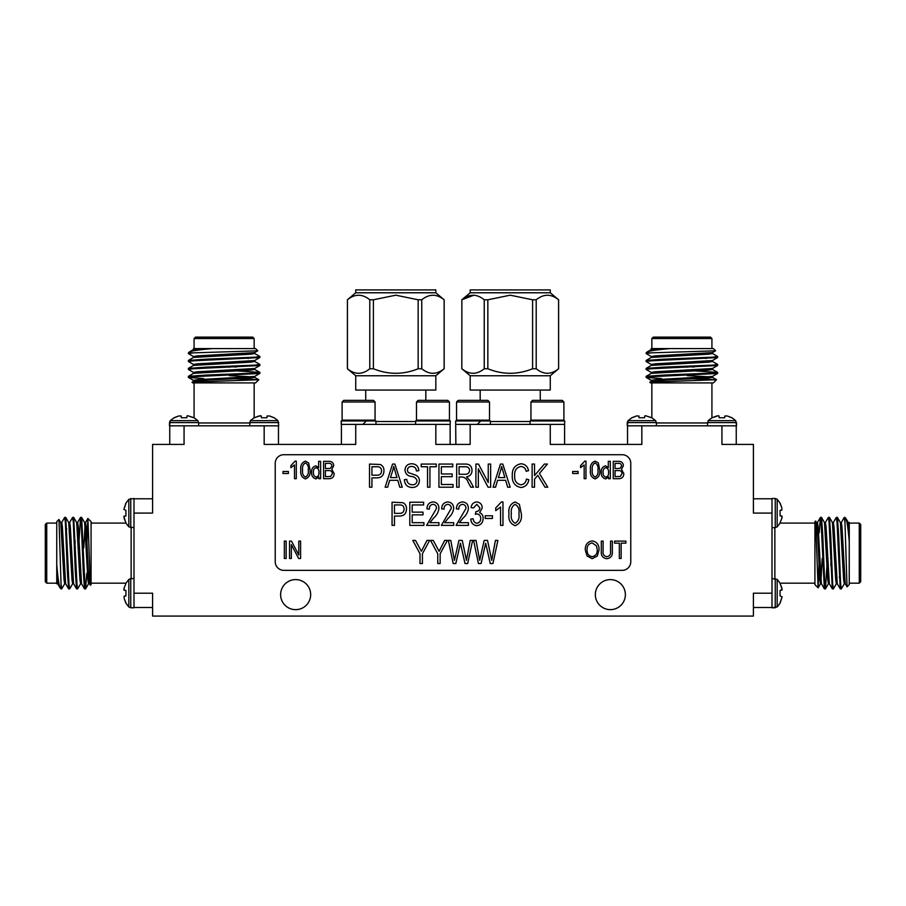 <?xml version="1.0" encoding="UTF-8"?>
<svg xmlns="http://www.w3.org/2000/svg" width="906" height="906" viewBox="0 0 906 906"><rect width="100%" height="100%" fill="white"/><g stroke="black" fill="none" stroke-linecap="round" stroke-linejoin="round"><path stroke-width="1.36" d="M288.414 473.51L283 473.51L283 471.482L288.414 471.482L288.414 473.51M455.831 563.543L453.193 563.543L448.357 540.406L450.792 540.406L454.427 560.316L458.934 540.406L462.275 540.406L466.443 560.316L470.191 540.406L472.626 540.406L467.666 563.543L465.016 563.543L460.441 543.204L455.831 563.543M422.411 563.543L420.01 563.543L420.01 553.747L412.796 540.406L415.492 540.406L421.392 551.301L426.941 540.406L429.625 540.406L422.411 553.747L422.411 563.543M502.966 501.935L502.966 525.378L500.565 525.378L500.565 507.043L495.752 510.644L495.752 507.938L501.403 501.935L502.966 501.935M320.645 478.696L318.844 478.696L318.844 476.998L316.058 478.923C312.898 478.062 311.426 475.888 311.63 472.388C311.37 468.889 312.774 466.715 315.866 465.843L318.618 467.621L318.618 461.335L320.645 461.335L320.645 478.696M578.085 473.51L572.671 473.51L572.671 471.482L578.085 471.482L578.085 473.51M595.095 478.923C591.392 477.462 589.863 474.495 590.474 470.021C589.885 465.537 591.437 462.558 595.106 461.109L598.311 462.943L599.727 470.021C600.304 474.506 598.764 477.473 595.095 478.923M618.594 478.696L613.249 478.696L613.249 461.335L618.628 461.335C621.55 461.358 623.135 462.807 623.396 465.707L621.459 469.342L623.838 473.6C623.69 476.964 621.946 478.662 618.594 478.696M412.117 487.507C407.247 487.202 404.676 484.597 404.382 479.693L406.783 479.387C407.088 482.785 408.946 484.585 412.332 484.801C415.107 484.823 416.669 483.498 417.009 480.837C416.284 478.142 414.359 476.692 411.222 476.454C407.462 475.843 405.378 473.725 404.982 470.101C405.333 466.024 407.575 463.917 411.698 463.759C416.103 463.974 418.47 466.284 418.81 470.678L416.409 470.973C416.182 468.085 414.642 466.579 411.777 466.465C409.161 466.42 407.7 467.655 407.383 470.157L408.142 472.502L415.843 475.242C418.187 476.33 419.387 478.175 419.41 480.769C418.98 485.129 416.556 487.383 412.117 487.507M453.068 487.202L438.946 487.202L438.946 464.065L452.774 464.065L452.774 466.76L441.347 466.76L441.347 473.974L452.173 473.974L452.173 476.681L441.347 476.681L441.347 484.495L453.068 484.495L453.068 487.202M478.323 487.202L475.91 487.202L475.91 464.065L478.481 464.065L488.243 482.513L488.243 464.065L490.644 464.065L490.644 487.202L488.074 487.202L478.323 468.776L478.323 487.202M520.837 484.801C524.11 484.382 525.967 482.479 526.409 479.093L528.821 479.693C528.073 484.37 525.435 486.975 520.916 487.507C514.801 486.239 511.924 482.23 512.286 475.48C512.037 468.844 514.982 464.948 521.131 463.759C525.231 464.189 527.7 466.499 528.515 470.678L526.114 471.279C525.537 468.379 523.838 466.783 521.029 466.465C516.454 467.428 514.336 470.429 514.687 475.48C514.246 480.565 516.295 483.668 520.837 484.801M476.805 525.673C473.079 525.152 471.086 522.943 470.803 519.059L473.215 518.764C473.362 521.278 474.563 522.785 476.839 523.272C479.421 522.785 480.724 521.165 480.724 518.425C480.712 515.831 479.455 514.336 476.975 513.951L475.31 514.268L475.978 511.584C478.379 511.46 479.659 510.203 479.829 507.824L476.839 504.336L473.51 507.938L471.109 507.643C471.539 504.2 473.43 502.298 476.771 501.935C480.248 502.377 482.071 504.393 482.23 507.96L479.625 512.671C482.06 513.725 483.226 515.627 483.125 518.402C483.011 522.649 480.905 525.072 476.805 525.673M444.653 522.671L453.68 522.671L453.68 525.378L441.347 525.378L451.267 508.368C451.211 505.99 450.022 504.653 447.723 504.336C445.163 504.801 443.94 506.397 444.053 509.149L441.652 508.844C441.8 504.699 443.849 502.388 447.813 501.935C451.596 502.332 453.544 504.495 453.68 508.413C453.113 512.275 451.301 515.537 448.232 518.175L444.653 522.671M394.461 525.378L392.06 525.378L392.06 502.23L402.898 502.683C405.39 503.963 406.59 506.046 406.488 508.934C406.375 513.623 403.997 515.99 399.342 516.058L394.461 516.058L394.461 525.378M429.931 522.671L438.946 522.671L438.946 525.378L426.624 525.378L436.545 508.368C436.477 505.99 435.299 504.653 433 504.336C430.441 504.801 429.218 506.397 429.331 509.149L426.919 508.844C427.066 504.699 429.127 502.388 433.091 501.935C436.862 502.332 438.821 504.495 438.946 508.413C438.391 512.275 436.579 515.537 433.498 518.175L429.931 522.671M291.336 558.481L289.535 558.481L289.535 541.12L291.46 541.12L298.776 554.959L298.776 541.12L300.588 541.12L300.588 558.481L298.652 558.481L291.336 544.665L291.336 558.481M610.542 551.12L610.542 541.12L612.343 541.12L612.343 551.108C612.773 555.548 610.938 558.073 606.85 558.708C602.705 558.13 600.859 555.605 601.301 551.108L601.301 541.12L603.102 541.12L603.102 551.12C602.671 554.279 603.872 556.125 606.714 556.68C609.681 556.25 610.961 554.393 610.542 551.12M371.924 487.202L369.512 487.202L369.512 464.065L380.35 464.506C382.853 465.786 384.042 467.881 383.94 470.769C383.827 475.446 381.449 477.813 376.805 477.881L371.924 477.881L371.924 487.202M630.769 463.294A8.584 8.584 0 0 0 622.196 454.71L283.805 454.71A8.584 8.584 0 0 0 275.231 463.294L275.231 561.754A8.584 8.584 0 0 0 283.805 570.338L622.196 570.338A8.584 8.584 0 0 0 630.769 561.754L630.769 463.294M621.142 558.481L619.33 558.481L619.33 543.147L614.596 543.147L614.596 541.12L625.876 541.12L625.876 543.147L621.142 543.147L621.142 558.481M587.054 555.978L585.299 550.033C585.083 544.868 587.382 541.822 592.184 540.893C596.884 541.799 599.172 544.778 599.047 549.817L597.28 556.058L592.173 558.708L587.054 555.978M286.16 558.481L284.348 558.481L284.348 541.12L286.16 541.12L286.16 558.481M423.917 525.378L409.795 525.378L409.795 502.23L423.623 502.23L423.623 504.936L412.196 504.936L412.196 512.15L423.011 512.15L423.011 514.857L412.196 514.857L412.196 522.671L423.917 522.671L423.917 525.378M534.529 487.202L532.116 487.202L532.116 464.065L534.529 464.065L534.529 475.593L544.347 464.065L547.405 464.065L539.41 473.453L547.756 487.202L544.993 487.202L537.79 475.344L534.529 479.183L534.529 487.202M459.387 522.671L468.402 522.671L468.402 525.378L456.08 525.378L466.001 508.368C465.933 505.99 464.755 504.653 462.456 504.336C459.897 504.801 458.674 506.397 458.787 509.149L456.375 508.844C456.522 504.699 458.583 502.388 462.536 501.935C466.318 502.332 468.277 504.495 468.402 508.413C467.847 512.275 466.035 515.537 462.955 518.175L459.387 522.671M492.445 518.459L485.231 518.459L485.231 515.763L492.445 515.763L492.445 518.459M495.548 487.202L493.045 487.202L500.44 464.065L502.785 464.065L510.18 487.202L507.677 487.202L505.661 480.293L497.575 480.293L495.548 487.202M459.082 487.202L456.681 487.202L456.681 464.065L465.186 464.065C469.523 463.963 471.8 466.092 472.003 470.44C471.913 474.019 470.112 476.148 466.601 476.839L470.123 480.882L473.51 487.202L470.78 487.202L468.108 482.252C467.088 479.149 465.106 477.394 462.151 476.986L459.082 476.986L459.082 487.202M429.931 487.202L427.53 487.202L427.53 466.76L421.211 466.76L421.211 464.065L436.239 464.065L436.239 466.76L429.931 466.76L429.931 487.202M387.643 487.202L385.141 487.202L392.536 464.065L394.88 464.065L402.275 487.202L399.784 487.202L397.757 480.293L389.671 480.293L387.643 487.202M610.316 478.696L608.515 478.696L608.515 476.998L605.729 478.923C602.569 478.062 601.097 475.888 601.301 472.388C601.04 468.889 602.445 466.715 605.536 465.843L608.288 467.621L608.288 461.335L610.316 461.335L610.316 478.696M585.967 461.109L585.967 478.696L584.166 478.696L584.166 464.948L580.565 467.655L580.565 465.616L584.8 461.109L585.967 461.109M328.923 478.696L323.578 478.696L323.578 461.335L328.957 461.335C331.879 461.358 333.465 462.807 333.725 465.707L331.789 469.342L334.167 473.6C334.02 476.964 332.275 478.662 328.923 478.696M305.424 478.923C301.721 477.462 300.192 474.495 300.803 470.021C300.214 465.537 301.766 462.558 305.435 461.109L308.64 462.943L310.056 470.021C310.633 474.506 309.093 477.473 305.424 478.923M515.129 525.673C510.203 523.736 508.153 519.772 508.979 513.815C508.187 507.824 510.248 503.861 515.152 501.935L519.41 504.37L521.301 513.815C522.082 519.795 520.021 523.747 515.129 525.673M440.146 563.543L437.745 563.543L437.745 553.747L430.531 540.406L433.227 540.406L439.116 551.301L444.676 540.406L447.36 540.406L440.146 553.747L440.146 563.543M481.075 563.543L478.436 563.543L473.6 540.406L476.046 540.406L479.67 560.316L484.178 540.406L487.53 540.406L491.698 560.316L495.435 540.406L497.881 540.406L492.921 563.543L490.259 563.543L485.684 543.204L481.075 563.543M296.296 461.109L296.296 478.696L294.495 478.696L294.495 464.948L290.894 467.655L290.894 465.616L295.13 461.109L296.296 461.109M193.669 417.745L187.712 415.707L194.054 417.745L197.848 420.656L198.652 422.592L169.467 422.592L169.467 425.831L186.998 425.82L184.065 425.831L184.065 444.416L152.593 444.416L152.593 513.079L134.02 513.079M91.076 583.181L125.934 583.181L128.833 579.41L130.758 578.606L130.758 607.779L133.997 607.779L133.997 590.248L133.997 593.192L152.593 593.192L152.593 616.08L753.407 616.08L753.407 593.192L771.98 593.192M814.924 523.09L780.066 523.09L777.167 526.862L775.242 527.677L775.242 498.493L772.003 498.493L772.003 516.024L772.003 513.079L753.407 513.079L753.407 444.416L721.935 444.416L721.935 425.854M651.437 417.745L645.48 415.707L651.822 417.745L655.616 420.656L656.42 422.592L627.235 422.592L627.235 425.831L644.766 425.82L641.833 425.831L641.833 444.416L550.27 444.416L550.27 424.393L564.585 424.393L564.585 444.416M550.27 424.393L455.888 424.393L470.169 424.393L470.169 444.416L435.831 444.416L435.831 424.393L450.135 424.393L450.135 444.416M341.415 444.416L341.415 424.393L355.73 424.393L355.73 444.416L264.167 444.416L264.167 425.854M625.378 594.619A15.017 15.017 0 0 0 602.852 581.618A15.017 15.017 0 0 0 602.852 607.632A15.017 15.017 0 0 0 625.378 594.619M310.667 594.619A15.017 15.017 0 0 0 288.131 581.618A15.017 15.017 0 0 0 288.131 607.632A15.017 15.017 0 0 0 310.667 594.619M133.997 590.248L133.997 513.079M772.003 516.024L772.003 593.192M644.766 425.82L721.935 425.831M341.449 424.393L435.831 424.393M186.998 425.82L264.167 425.831M355.73 375.752L435.831 375.752L435.831 390.056L355.73 390.056L355.73 375.752L347.383 368.753L347.428 299.784L347.428 368.753C354.88 374.79 362.332 374.79 369.795 368.753L369.795 299.784C362.355 293.748 354.903 293.748 347.428 299.784M415.605 424.393L415.605 420.962L450.35 420.962L450.135 424.393M447.802 400.361L449.455 402.004L447.802 400.361L418.142 400.361L416.488 402.004L416.488 420.135L449.455 420.135L449.455 402.004L416.488 402.004M341.415 424.393L341.211 420.962L375.956 420.962L375.956 424.393M375.061 402.004L373.419 400.361L343.759 400.361L342.106 402.004L342.106 420.135L375.061 420.135L375.061 402.004L342.106 402.004L342.106 420.135L342.932 420.962M362.876 424.393L365.741 421.528M365.741 390.056L365.741 400.361M421.754 368.753C429.206 374.79 436.669 374.79 444.133 368.753L444.133 299.784C436.692 293.748 429.229 293.748 421.754 299.784L421.754 368.753L418.153 368.753L418.153 299.784L395.775 295.186L373.408 299.784L373.408 368.753C388.3 374.79 403.215 374.79 418.153 368.753M355.73 292.785L355.73 289.92L435.831 289.92L435.831 292.785L355.73 292.785L347.383 299.784M418.153 299.784L421.754 299.784M444.133 299.784L435.831 292.785M369.795 299.784L373.408 299.784M435.831 375.752L444.133 368.753M373.408 368.753L369.795 368.753M550.27 292.785L550.27 289.92L470.169 289.92L470.169 292.785L550.27 292.785L558.572 299.784C551.131 293.748 543.679 293.748 536.205 299.784L536.205 368.753L532.592 368.753L532.592 299.784L536.205 299.784M470.169 375.752L550.27 375.752L550.27 390.056L470.169 390.056L470.169 375.752L461.822 368.753L461.867 299.784L461.822 368.753M530.044 424.393L530.044 420.962L564.789 420.962L564.585 424.393M562.241 400.361L563.894 402.004L562.241 400.361L532.581 400.361L530.939 402.004L530.939 420.135L563.894 420.135L563.894 402.004L530.939 402.004M455.865 444.416L455.65 420.962L490.395 420.962L490.395 424.393M489.512 402.004L487.858 400.361L458.198 400.361L456.545 402.004L456.545 420.135L489.512 420.135L489.512 402.004L456.545 402.004L458.198 400.361M477.315 424.393L480.18 421.528M480.18 390.056L480.18 400.361M484.246 368.753L484.246 299.784L487.847 299.784L487.847 368.753L484.246 368.753C476.783 374.79 469.319 374.79 461.867 368.753M550.27 375.752L558.617 368.753L558.572 299.784M536.205 368.753C543.657 374.79 551.108 374.79 558.572 368.753M487.847 368.753C502.739 374.79 517.654 374.79 532.592 368.753M532.592 299.784L510.225 295.186L487.847 299.784M484.246 299.784C476.805 293.748 469.342 293.748 461.867 299.784L473.872 295.209M655.616 420.656L628.051 420.656L627.371 425.82M645.48 415.707L644.744 415.979L644.596 417.745L639.07 417.745L638.911 415.979L636.476 415.979L631.833 417.745L628.051 420.656L627.235 422.592M627.53 425.82L630.338 425.831M731.55 417.745L727.292 415.979L724.857 415.979L727.292 415.979L731.935 417.745L735.729 420.656L736.533 425.831L733.43 425.831M724.857 415.979L724.709 417.745L719.171 417.745L719.024 415.979L718.288 415.707L711.946 417.745L708.152 420.656L707.348 425.82M733.634 425.831L736.25 425.82L736.25 444.416M631.629 425.831L632.229 425.831M638.911 415.979L636.476 415.979L632.218 417.745L636.476 415.979M656.42 422.592L656.42 425.831M718.99 425.82L736.25 425.82M716.589 415.979L712.331 417.745L718.288 415.707M735.729 420.656L708.152 420.656M707.348 422.592L736.533 422.592L736.533 425.831M648.923 353.046L647.326 352.864C645.219 351.528 652.852 350.101 670.225 348.572L713.35 348.572L715.559 350.769L712.422 352.627L655.378 355.854L651.278 356.522L651.278 357.508M714.845 357.021L717.643 357.508L712.422 360.577L655.378 363.804L651.278 364.461L651.278 365.458M687.178 366.681L694.256 366.987M714.845 364.959L717.643 365.458L712.422 368.515L655.378 371.754L651.278 372.411L651.278 373.408M687.178 374.631L694.256 374.937M714.845 372.91L717.643 373.408L712.422 376.466L655.378 379.693L651.278 380.361L651.278 381.358M666.499 379.036L674.166 379.705M715.536 350.815L651.097 352.864L646.125 353.544L651.357 356.602M717.586 357.576L650.916 360.826L646.125 361.483L651.357 364.54M717.586 365.526L650.916 368.776L646.125 369.433L651.357 372.491M717.586 373.476L650.916 376.715L646.182 377.451L661.607 378.617M651.278 349.569L651.221 348.572L660.055 348.572L651.357 349.49L646.873 352.106L646.125 353.533M712.422 353.465L717.643 356.522L712.852 357.179L664.007 359.172L646.182 360.429L648.923 360.984M712.422 361.403L717.643 364.461L712.852 365.129L664.007 367.111L646.182 368.368L648.923 368.935M694.256 370.882L717.586 372.343L712.852 373.079L664.007 375.061L646.182 376.318L648.923 376.885M716.544 379.716L713.35 382.91L650.417 382.91L649.772 382.196L716.544 379.716L688.322 378.617M712.49 352.547L712.49 353.544L708.39 354.201L651.357 357.428L646.182 360.429M712.49 360.497L712.49 361.483L708.39 362.151L651.357 365.378L646.182 368.368M669.511 366.907L676.589 367.213M712.49 368.436L712.49 369.433L708.39 370.101L651.357 373.329L646.182 376.318M669.511 374.858L676.589 375.163M687.178 375.628L710.089 376.885M712.49 376.386L712.49 377.383L708.39 378.04L666.578 380.033L651.357 381.279L649.772 382.196M670.225 348.572L660.055 348.572M711.923 338.561L651.844 338.561L653.271 337.123L710.497 337.123L711.923 338.561L711.923 348.572M667.937 360.01L659.285 360.01L658.651 359.388M627.53 444.416L627.53 425.854M711.923 382.91L711.923 417.757M651.097 352.864L646.125 352.864M658.889 348.572L651.844 348.572L651.844 338.561M676.589 375.594L676.589 374.597M676.589 367.643L676.589 366.647M782.127 516.726L781.844 518.425L781.844 516.001L780.077 515.842L780.077 510.316L781.844 510.157L781.844 507.734L780.077 503.09L777.167 499.297L775.242 498.493L777.167 499.297L777.167 526.862M772.003 498.776L772.003 501.596M780.077 602.796L782.127 596.839L780.077 603.192L777.167 606.975L772.003 607.779L772.003 604.687M782.127 596.839L780.077 595.955L780.077 590.429L782.127 589.546L780.077 583.192L777.167 579.41L772.003 578.606M772.003 604.891L772.003 607.496L753.407 607.496M772.003 502.887L772.003 503.476M781.844 510.157L781.844 507.734L780.077 503.476L781.844 507.734M781.844 518.425L780.077 522.694L781.844 518.425M775.242 527.677L772.003 527.677M772.003 590.248L772.003 607.496M781.844 590.27L781.844 587.847L780.077 583.589L781.844 587.847M777.167 606.975L777.167 579.41M775.242 578.606L775.242 607.779L772.003 607.779M844.788 520.169L844.97 518.583C846.295 516.477 847.722 524.098 849.25 541.471L849.25 584.608L847.053 586.805L845.207 583.668L841.968 526.635L841.312 522.535L840.315 522.535M840.813 586.103L840.315 588.9L837.257 583.668L834.018 526.635L833.361 522.535L832.365 522.535M831.142 558.424L830.836 565.503M832.863 586.103L832.365 588.9L829.307 583.668L826.079 526.635L825.411 522.535L824.415 522.535M823.203 558.424L822.897 565.503M824.913 586.103L824.415 588.9L821.357 583.668L818.129 526.635L817.461 522.535L816.476 522.535M818.786 537.745L818.129 545.423M847.008 586.794L844.97 522.343L844.29 517.371L841.232 522.603M840.247 588.843L837.008 522.173L836.34 517.371L833.282 522.603M832.297 588.843L829.058 522.162L828.39 517.371L825.332 522.603M824.358 588.843L821.108 522.162L820.383 517.428L819.217 532.864M848.265 522.535L849.25 522.468L849.25 531.301L848.344 522.603L845.717 518.13L844.29 517.371M844.369 583.668L841.312 588.9L840.643 584.11L838.662 535.253L837.404 517.428L836.838 520.169M836.419 583.668L833.361 588.9L832.693 584.098L830.711 535.253L829.454 517.428L828.888 520.169M826.94 565.503L825.479 588.843L824.754 584.11L822.761 535.253L821.504 517.428L820.938 520.169M818.107 587.79L814.924 584.608L814.924 521.663L815.638 521.018L818.107 587.79L819.217 559.58M845.287 583.736L844.29 583.736L843.622 579.636L840.394 522.603L837.404 517.428M837.337 583.736L836.34 583.736L835.683 579.636L832.444 522.603L829.454 517.428M830.915 540.769L830.609 547.847M829.386 583.736L828.39 583.736L827.733 579.636L824.494 522.603L821.504 517.428M822.965 540.769L822.659 547.847M822.206 558.424L820.938 581.346M821.436 583.736L820.451 583.736L819.783 579.636L817.801 537.836L816.555 522.603L815.638 521.018M849.25 541.471L849.25 531.301M859.273 583.181L859.273 523.09L860.7 524.529L860.7 581.743L859.273 583.181L849.25 583.181M837.812 539.195L837.812 530.531L838.435 529.908M753.407 498.776L771.98 498.776M814.924 583.181L780.066 583.181M844.97 522.343L844.97 517.371M849.25 523.09L859.273 523.09M822.24 547.847L823.226 547.847M830.179 547.847L831.176 547.847M197.848 420.656L170.271 420.656L169.603 425.82M187.712 415.707L186.976 415.979L186.829 417.745L181.291 417.745L181.143 415.979L178.709 415.979L174.065 417.745L170.271 420.656L169.467 422.592M169.75 425.854L169.75 444.416L169.75 425.831L172.57 425.831M273.782 417.745L269.524 415.979L267.089 415.979L269.524 415.979L274.167 417.745L277.949 420.656L278.765 425.831L275.662 425.831M267.089 415.979L266.93 417.745L261.404 417.745L261.256 415.979L260.52 415.707L254.178 417.745L250.384 420.656L249.58 425.82M275.866 425.831L278.47 425.82L278.47 444.416M173.861 425.831L174.45 425.831M181.143 415.979L178.709 415.979L174.45 417.745L178.709 415.979M198.652 422.592L198.652 425.831M261.222 425.82L278.47 425.82M261.256 415.979L258.822 415.979L254.563 417.745L258.822 415.979M277.949 420.656L250.384 420.656M191.155 353.046L189.558 352.864C187.451 351.528 195.084 350.101 212.457 348.572L255.583 348.572L257.791 350.769L254.643 352.627L197.61 355.854L193.51 356.522L193.51 357.508M257.077 357.021L259.875 357.508L254.643 360.577L197.61 363.804L193.51 364.461L193.51 365.458M229.411 366.681L236.489 366.987M257.077 364.959L259.875 365.458L254.643 368.515L197.61 371.754L193.51 372.411L193.51 373.408M229.411 374.631L236.489 374.937M257.077 372.91L259.875 373.408L254.643 376.466L197.61 379.693L193.51 380.361L193.51 381.358M208.731 379.036L216.398 379.705M257.768 350.815L193.329 352.864L188.357 353.544L193.578 356.602M259.818 357.576L193.148 360.826L188.357 361.483L193.578 364.54M259.818 365.526L193.148 368.776L188.357 369.433L193.578 372.491M259.818 373.476L193.148 376.715L188.414 377.451L203.839 378.617M193.51 349.569L193.442 348.572L202.276 348.572L193.578 349.49L189.105 352.106L188.357 353.533M254.643 353.465L259.875 356.522L255.084 357.179L206.24 359.172L188.414 360.429L191.155 360.984M254.643 361.403L259.875 364.461L255.084 365.129L206.24 367.111L188.414 368.368L191.155 368.935M236.489 370.882L259.818 372.343L255.084 373.079L206.24 375.061L188.414 376.318L191.155 376.885M258.765 379.716L255.583 382.91L192.65 382.91L192.004 382.196L258.765 379.716L230.554 378.617M254.722 352.547L254.722 353.544L250.622 354.201L193.578 357.428L188.414 360.429M254.722 360.497L254.722 361.483L250.622 362.151L193.578 365.378L188.414 368.368M211.744 366.907L218.822 367.213M254.722 368.436L254.722 369.433L250.622 370.101L193.578 373.329L188.414 376.318M211.744 374.858L218.822 375.163M229.411 375.628L252.321 376.885M254.722 376.386L254.722 377.383L250.622 378.04L208.81 380.033L193.578 381.279L192.004 382.196M212.457 348.572L202.276 348.572M254.156 338.561L194.077 338.561L195.503 337.123L252.729 337.123L254.156 338.561L254.156 348.572M210.169 360.01L201.517 360.01L200.883 359.388M254.156 382.91L254.156 417.757M193.329 352.864L188.357 352.864M194.077 348.572L194.077 338.561M218.822 375.594L218.822 374.597M218.822 367.643L218.822 366.647M123.873 589.546L124.156 587.847L124.156 590.27L125.923 590.429L125.923 595.955L124.156 596.114L124.156 598.538L125.923 603.192L128.833 606.975L130.758 607.779L128.833 606.975L128.833 579.41M133.997 607.496L133.997 604.687M125.923 503.476L123.873 509.432L125.923 503.09L128.833 499.297L133.997 498.493L133.997 501.596M123.873 509.432L125.923 510.316L125.923 515.842L123.873 516.726L125.923 523.079L128.833 526.862L133.997 527.677M133.997 501.38L133.997 498.776L152.593 498.776M133.997 603.385L133.997 602.796M124.156 596.114L124.156 598.538L125.923 602.796L124.156 598.538M124.156 587.847L125.923 583.589L124.156 587.847M130.758 578.606L133.997 578.606M133.997 516.024L133.997 498.776M124.156 516.001L124.156 518.425L125.923 522.694L124.156 518.425M128.833 499.297L128.833 526.862M61.212 586.103L61.03 587.688C59.705 589.806 58.278 582.173 56.75 564.8L56.75 521.663L58.947 519.466L60.793 522.603L64.032 579.636L64.688 583.736L65.685 583.736M65.187 520.169L65.685 517.371L68.743 522.603L71.982 579.636L72.639 583.736L73.635 583.736M74.858 547.847L75.164 540.769M73.137 520.169L73.635 517.371L76.693 522.603L79.921 579.636L80.589 583.736L81.585 583.736M82.797 547.847L83.103 540.769M81.087 520.169L81.585 517.371L84.643 522.603L87.871 579.636L88.539 583.736L89.524 583.736M87.214 568.526L87.871 560.848M58.992 519.478L61.03 583.928L61.71 588.9L64.768 583.668M65.753 517.428L68.992 584.098L69.66 588.9L72.718 583.668M73.703 517.428L76.942 584.11L77.61 588.9L80.668 583.668M81.642 517.428L84.892 584.11L85.617 588.843L86.783 573.407M57.735 583.736L56.75 583.804L56.75 574.97L57.656 583.668L60.283 588.153L61.71 588.9M61.631 522.603L64.688 517.371L65.357 522.162L67.338 571.018L68.596 588.843L69.162 586.103M69.581 522.603L72.639 517.371L73.307 522.173L75.289 571.018L76.546 588.843L77.112 586.103M79.06 540.769L80.521 517.428L81.246 522.162L83.239 571.018L84.496 588.843L85.062 586.103M87.893 518.481L91.076 521.663L91.076 584.608L90.362 585.253L87.893 518.481L86.783 546.703M60.713 522.535L61.71 522.535L62.378 526.635L65.606 583.668L68.596 588.843M68.663 522.535L69.66 522.535L70.317 526.635L73.556 583.668L76.546 588.843M75.085 565.503L75.391 558.424M76.614 522.535L77.61 522.535L78.267 526.635L81.506 583.668L84.496 588.843M83.035 565.503L83.341 558.424M83.794 547.847L85.062 524.925M84.564 522.535L85.549 522.535L86.217 526.635L88.199 568.436L89.445 583.668L90.362 585.253M56.75 564.8L56.75 574.97M46.727 523.09L46.727 583.181L45.3 581.743L45.3 524.529L46.727 523.09L56.75 523.09M68.188 567.088L68.188 575.74L67.565 576.363M152.593 607.496L134.02 607.496M91.076 523.09L125.934 523.09M61.03 583.928L61.03 588.9M56.75 583.181L46.727 583.181M83.76 558.424L82.774 558.424M75.821 558.424L74.824 558.424M371.924 466.76L371.924 475.186L376.953 475.186C379.897 475.22 381.426 473.793 381.539 470.894C381.403 467.96 379.863 466.579 376.907 466.76L371.924 466.76M592.196 542.932C588.515 543.679 586.816 546.058 587.099 550.055C586.986 553.793 588.673 556.001 592.162 556.68C595.74 555.956 597.439 553.645 597.247 549.772L596.488 545.842L592.196 542.932M394.461 504.936L394.461 513.351L399.501 513.351C402.445 513.396 403.974 511.969 404.076 509.07C403.951 506.126 402.4 504.755 399.455 504.936L394.461 504.936M500.542 470.848L498.357 477.587L504.869 477.587L501.618 466.465L500.542 470.848M459.082 466.76L459.082 474.28L464.721 474.28C467.621 474.472 469.24 473.204 469.602 470.452C469.365 467.949 467.949 466.715 465.344 466.76L459.082 466.76M392.638 470.848L390.452 477.587L396.964 477.587L393.714 466.465L392.638 470.848M615.049 463.362L615.049 468.549L620.01 468.391L621.584 465.99C621.346 463.963 620.157 463.091 618.005 463.362L615.049 463.362M615.049 470.576L615.049 476.669L620.372 476.443L622.037 473.612C621.844 471.437 620.621 470.429 618.379 470.576L615.049 470.576M605.752 467.655C603.713 468.413 602.841 469.999 603.102 472.388C602.864 474.812 603.792 476.386 605.876 477.122C607.892 476.443 608.798 474.948 608.583 472.626C608.877 470.067 607.926 468.413 605.752 467.655M595.038 462.921C592.671 464.416 591.754 466.783 592.286 470.021C591.731 473.317 592.683 475.684 595.14 477.122C597.53 475.627 598.458 473.26 597.915 470.021C598.481 466.703 597.518 464.336 595.038 462.921M325.379 463.362L325.379 468.549L330.339 468.391L331.913 465.99C331.675 463.963 330.486 463.091 328.334 463.362L325.379 463.362M325.379 470.576L325.379 476.669L330.701 476.443L332.366 473.612C332.174 471.437 330.95 470.429 328.708 470.576L325.379 470.576M316.081 467.655C314.042 468.413 313.17 469.999 313.431 472.388C313.193 474.812 314.122 476.386 316.205 477.122C318.221 476.443 319.127 474.948 318.912 472.626C319.206 470.067 318.255 468.413 316.081 467.655M305.367 462.921C303 464.416 302.083 466.783 302.615 470.021C302.06 473.317 303.012 475.684 305.469 477.122C307.859 475.627 308.787 473.26 308.244 470.021C308.81 466.703 307.847 464.336 305.367 462.921M515.061 504.336C511.901 506.329 510.678 509.489 511.38 513.804C510.644 518.198 511.913 521.358 515.197 523.272C518.379 521.29 519.614 518.13 518.9 513.804C519.636 509.387 518.357 506.228 515.061 504.336M375.956 421.528L415.605 421.528M490.395 421.528L530.044 421.528M656.42 422.955L707.348 422.955M774.868 527.677L774.868 578.606M278.765 422.592L249.58 422.592M198.652 422.955L249.58 422.955M130.758 498.493L130.758 527.677M131.132 578.606L131.132 527.677M448.629 420.962L449.455 420.135M417.315 420.962L416.488 420.135M374.246 420.962L375.061 420.135M425.82 390.056L425.82 400.361M341.211 424.393L341.211 420.962M343.759 400.361L342.106 402.004M444.178 368.753L444.178 299.784M563.068 420.962L563.894 420.135M531.754 420.962L530.939 420.135M488.685 420.962L489.512 420.135M457.371 420.962L456.545 420.135M540.259 390.056L540.259 400.361M558.617 368.753L558.617 299.784M470.169 292.785L461.822 299.784M651.357 380.441L646.182 377.451M717.586 372.343L712.422 369.354M716.521 379.682L712.422 377.304M705.921 358.583L706.963 357.53M651.844 382.91L651.844 417.757M646.125 360.497L646.125 361.483M646.125 368.436L646.125 369.433M646.125 376.386L646.125 377.383M717.643 356.522L717.643 357.508M717.643 364.461L717.643 365.458M717.643 372.411L717.643 373.408M687.178 375.197L687.178 374.201M687.178 367.247L687.178 366.262M817.393 522.603L820.383 517.428M825.479 588.843L828.469 583.668M818.152 587.779L820.53 583.668M839.25 577.179L840.292 578.221M837.337 517.371L836.34 517.371M829.386 517.371L828.39 517.371M821.436 517.371L820.451 517.371M841.312 588.9L840.315 588.9M833.361 588.9L832.365 588.9M825.411 588.9L824.426 588.9M822.625 558.424L823.622 558.424M830.576 558.424L831.572 558.424M193.578 380.441L188.414 377.451M259.818 372.343L254.643 369.354M258.754 379.682L254.643 377.304M248.153 358.583L249.195 357.53M194.077 382.91L194.077 417.757M188.357 360.497L188.357 361.483M188.357 368.436L188.357 369.433M188.357 376.386L188.357 377.383M259.875 356.522L259.875 357.508M259.875 364.461L259.875 365.458M259.875 372.411L259.875 373.408M229.411 375.197L229.411 374.201M229.411 367.247L229.411 366.262M88.607 583.668L85.617 588.843M80.521 517.428L77.531 522.603M87.848 518.504L85.47 522.603M66.75 529.093L65.708 528.051M68.663 588.9L69.66 588.9M76.614 588.9L77.61 588.9M84.564 588.9L85.549 588.9M64.688 517.371L65.685 517.371M72.639 517.371L73.635 517.371M80.589 517.371L81.574 517.371M83.375 547.847L82.378 547.847M75.424 547.847L74.428 547.847"/></g></svg>

